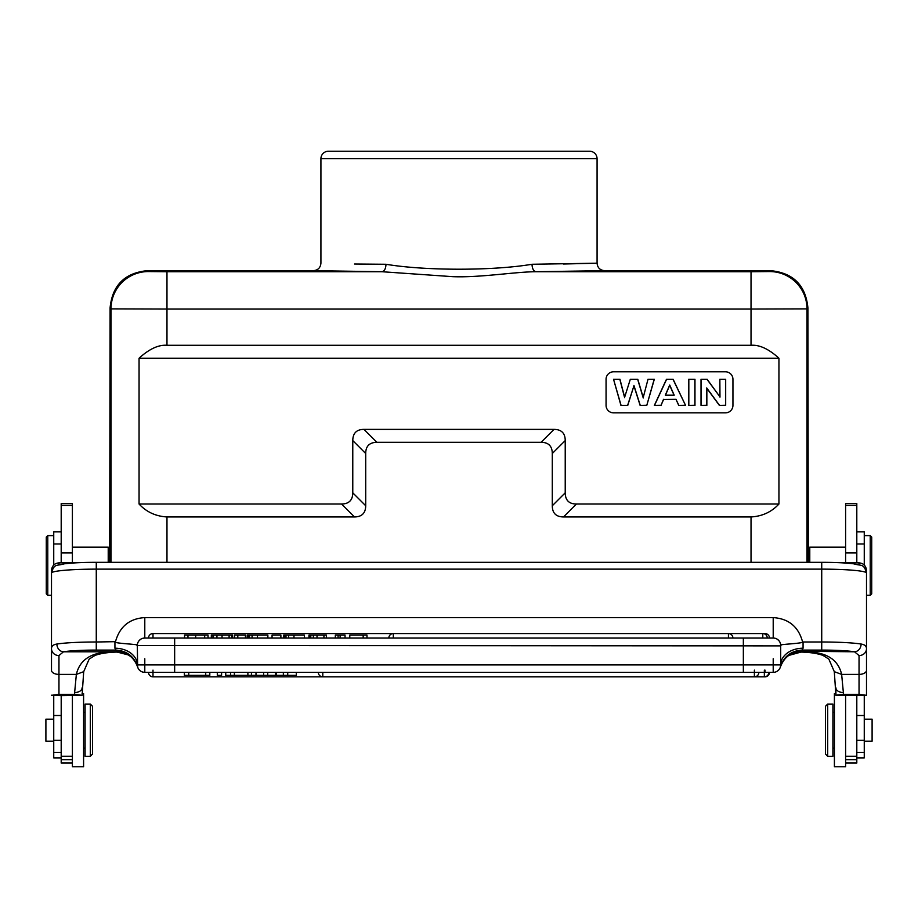 <?xml version="1.0" encoding="UTF-8"?>
<svg xmlns="http://www.w3.org/2000/svg" width="918" height="918" viewBox="0 0 918 918"><rect width="100%" height="100%" fill="white"/><g stroke="black" fill="none" stroke-linecap="round" stroke-linejoin="round"><path stroke-width="1.38" d="M82.092 687.834A7.459 4.728 180 0 1 74.633 692.551L76.355 674.397L58.959 674.397L58.959 694.387L74.633 694.387L82.092 695.316L83.699 671.655L89.161 659.09L95.082 655.383C100.854 653.375 108.152 652.273 116.988 652.078L116.976 652.01C93.636 650.828 80.096 658.298 76.355 674.397L83.699 671.666M116.219 651.241C126.822 651.872 133.959 657.139 137.643 667.065L137.562 666.778C134.108 656.359 126.879 650.793 115.886 650.082L116.976 652.01L128.382 654.959M58.959 655.567A7.459 6.874 180 0 1 51.5 648.705C51.477 646.146 53.278 644.585 56.893 644.046A7.459 6.541 80.8 0 0 63.457 651.791L58.959 655.567L58.959 674.397A7.459 4.062 0 0 1 51.5 670.335L51.5 574.496A7.459 7.436 -0 0 0 51.5 574.496L51.5 570.457C51.97 565.821 54.46 563.296 58.959 562.872L75.092 562.883M72.396 756.26L61.196 756.26L61.196 695.615L51.5 695.213M82.092 695.316L61.196 695.615M61.196 756.26L61.196 763.03L72.396 763.03M72.396 562.872L72.396 503.557L61.196 503.557L61.196 562.872M61.196 711.978L61.196 706.355M58.959 694.387L51.5 695.316M789.606 654.959L801.012 652.078L788.883 655.406M142.554 638.377L144.792 638.033A7.459 7.459 48.4 0 0 137.321 645.492L137.321 645.882C135.612 644.47 141.739 645.274 130.654 644.126C118.089 643.174 113.029 642.359 115.496 641.671C119.696 626.604 129.461 618.571 144.792 617.596L773.208 617.596C788.654 618.663 798.419 626.684 802.504 641.671C805.097 642.348 799.739 643.197 786.428 644.218C776.8 645.205 782.193 644.562 780.679 645.882L137.321 645.492L137.643 667.065A7.459 7.459 74.2 0 0 144.792 672.366L773.208 672.366A7.459 7.459 -65.4 0 0 780.357 667.065C784.041 657.139 791.178 651.872 801.781 651.241L854.543 651.791A7.459 6.541 99.2 0 0 861.107 644.046C864.722 644.585 866.523 646.146 866.5 648.705A7.459 6.874 180 0 1 859.041 655.567L854.543 651.791A37.317 3.247 0 0 0 821.725 650.082L802.114 650.082L801.781 651.241M789.675 654.913L801.024 652.01C824.364 650.828 837.904 658.298 841.645 674.397L834.301 671.666M754.389 670.129L754.389 672.366L743.35 672.366L743.35 664.896L780.679 664.896L780.438 666.778C783.892 656.359 791.121 650.793 802.114 650.082L803.066 648.211L803.066 641.992L821.725 641.992L821.725 569.137L96.275 569.137L96.275 650.082L115.886 650.082L114.934 648.211A22.388 16.696 180 0 1 137.321 664.896L174.649 664.896L174.649 672.366M283.352 675.35L283.352 672.366L276.502 672.366L276.502 675.35L287.724 675.35L287.724 672.366M754.389 672.366L754.389 676.841A4.475 4.475 0 0 0 758.865 672.366L764.35 672.366L764.35 670.129M96.275 650.082A37.317 3.247 0 0 0 63.457 651.791L116.77 651.791L128.29 654.89M137.551 666.709L137.333 664.907M137.321 645.882L137.321 645.274M56.893 644.046A44.775 3.901 0 0 1 96.275 641.992L115.496 641.671M137.482 643.977L137.711 643.128M138.802 641.039L140.477 639.398M780.679 645.274L780.679 645.882M774.195 638.102L775.458 638.377M777.535 639.41L779.187 641.028M842.908 562.883L859.041 562.872C863.528 563.273 866.018 565.798 866.5 570.457L866.5 574.496A7.459 7.436 -0 0 0 866.5 574.484L866.5 670.335A7.459 4.062 180 0 1 859.041 674.397L859.041 655.567M801.012 652.078C809.837 652.273 817.146 653.375 822.918 655.383L828.839 659.09L834.301 671.655L835.908 695.213L835.908 687.834A7.459 4.728 180 0 0 843.367 692.551L843.367 694.387L859.041 694.387L866.5 695.316L866.5 670.335M843.367 694.387L835.896 695.213M835.908 695.316L866.5 695.316M856.804 562.872L856.804 503.557L845.604 503.557L845.604 562.872M845.604 763.03L856.804 763.03L856.804 695.615M843.367 692.551L841.645 674.397L859.041 674.397L859.041 694.387M845.604 695.615L845.604 766.76L834.405 766.76L834.405 693.618L835.908 693.618M845.604 756.26L856.804 756.26M856.804 757.889L864.263 757.889L864.263 695.511M864.263 565.04L864.263 531.878L856.804 531.878M864.263 741.193L872.1 741.193L872.1 719.184L864.263 719.184M870.23 595.312L871.721 593.82L871.721 537.099L870.23 535.607L870.23 595.312L866.5 595.312M809.779 562.321L809.779 547.174L845.604 547.174M808.288 562.321L808.288 548.666L809.779 547.174M808.288 554.449L807.92 307.966C805.706 285.303 793.267 272.864 770.604 270.661L769.686 271.567L751.027 271.728L535.94 271.728L604.537 270.661L770.604 270.661M751.027 345.294L166.973 345.294C158.584 344.629 149.278 348.943 139.054 358.215L139.054 504.016C146.432 511.992 155.739 516.295 166.973 516.949L354.509 516.949C361.876 516.845 365.605 513.116 365.708 505.749L365.708 453.503C365.731 446.137 369.472 442.407 376.908 442.315L541.092 442.315C548.471 442.338 552.2 446.079 552.292 453.503L552.292 505.749C552.326 513.128 556.056 516.857 563.491 516.949L751.027 516.949C762.261 516.295 771.568 511.992 778.946 504.016L778.946 358.215C768.722 348.943 759.415 344.629 751.027 345.294L751.027 309.045L807.002 308.884L807.002 562.321M110.998 562.321L110.998 308.884L166.973 309.045L166.973 345.294M110.171 560.623L110.103 554.713M147.396 270.661L313.463 270.661L382.06 271.728L166.973 271.728L148.314 271.567L147.396 270.661C124.733 272.864 112.294 285.303 110.08 307.966L109.712 554.449M110.126 555.746L110.149 557.547M604.537 270.661C600.005 270.213 597.515 267.723 597.079 263.191L531.992 264.269C493.012 270.89 424.644 270.821 386.008 264.269L354.509 264.017M563.491 264.017L597.079 263.191L597.079 158.699L320.921 158.699L320.921 263.191C320.485 267.723 317.995 270.213 313.463 270.661M386.008 264.269C385.744 268.744 384.424 271.235 382.06 271.728L452.849 276.674C480.034 277.752 515.342 271.774 535.94 271.728C533.565 271.223 532.256 268.744 531.992 264.269M320.921 158.699A7.459 7.459 0 0 1 328.392 151.24L589.608 151.24A7.459 7.459 0 0 1 597.067 158.584A7.459 7.459 0 0 1 597.079 158.699L597.067 158.584M72.396 547.174L108.221 547.174L109.712 548.666L109.712 562.321M108.221 547.174L108.221 562.321M82.092 693.618L83.595 693.618L83.595 766.76L72.396 766.76L72.396 695.615M61.196 531.878L53.737 531.878L53.737 565.04M53.737 695.511L53.737 757.889L61.196 757.889M53.737 719.184L45.9 719.184L45.9 741.193L53.737 741.193M47.77 535.607L46.279 537.099L46.279 593.82L47.77 595.312L47.77 535.607L53.737 535.607M90.308 704.072L85.087 704.072L85.087 756.306L90.308 756.306L90.308 704.072L92.546 706.309L92.546 754.068L90.308 756.306M139.054 358.215L778.946 358.215M563.491 516.949L576.412 504.016L778.946 504.016M576.412 504.016C569.045 503.993 565.304 500.264 565.224 492.828L552.292 505.749M552.292 453.503L565.224 440.583L565.224 492.828M565.224 440.583C565.19 433.204 561.46 429.475 554.024 429.383L541.092 442.315M376.908 442.315L363.976 429.383L554.024 429.383M363.976 429.383C356.597 429.417 352.868 433.147 352.776 440.583L365.708 453.503M365.708 505.749L352.776 492.828L352.776 440.583M352.776 492.828C352.684 500.184 348.943 503.925 341.588 504.016L354.509 516.949M139.054 504.016L341.588 504.016M613.534 371.801A7.459 7.459 0 0 0 606.064 379.26L606.064 405.389A7.459 7.459 0 0 0 613.534 412.848L725.484 412.848A7.459 7.459 0 0 0 732.943 405.389L732.943 379.26A7.459 7.459 0 0 0 725.484 371.801L613.534 371.801M620.947 405.389L627.751 405.389L633.925 385.858L640.121 405.389L646.777 405.389L654.327 379.26L648.005 379.26L643.231 397.505L637.78 379.26L630.322 379.26L624.642 397.207L619.948 379.26L613.534 379.26L620.947 405.389L627.751 405.389M685.562 405.389L673.112 379.26L666.479 379.26L654.362 405.389L661.029 405.389L663.588 399.456L676.015 399.456L678.735 405.389L685.562 405.389L673.032 379.398L666.479 379.26M688.695 405.389L694.972 405.389L694.972 379.26L688.695 379.26L688.695 405.389L694.846 405.251L694.846 379.398L688.821 379.398L688.821 405.251M701.019 405.389L706.849 405.389L706.849 388.348L719.379 405.389L725.679 405.389L725.679 379.26L719.85 379.26L719.85 396.702L707.124 379.26L701.019 379.26L701.019 405.389L706.722 405.251L706.849 388.348M613.534 379.26L621.05 405.251M619.948 379.26L613.706 379.398M624.642 397.207L630.322 379.26M619.857 379.398L624.63 397.678M637.78 379.26L630.414 379.398M643.231 397.505L648.005 379.26M637.689 379.398L643.243 397.987M654.327 379.26L648.108 379.398M646.777 405.389L654.155 379.398M640.121 405.389L646.674 405.251M633.925 385.858L627.66 405.251M640.213 405.251L633.925 385.422M678.735 405.389L685.356 405.251M676.015 399.456L678.815 405.251M663.588 399.456L676.096 399.319M661.029 405.389L663.507 399.319M654.362 405.389L660.937 405.251M654.568 405.251L666.56 379.398M674.202 395.176L665.32 395.176L669.715 385.032L674.202 395.176L665.32 395.176M665.516 395.05L669.715 385.353L674.007 395.05M701.019 379.26L701.145 405.251M707.124 379.26L701.145 379.398M719.85 396.702L707.055 379.398M719.85 379.26L719.976 397.104M725.679 379.26L719.976 379.398M725.679 405.389L725.541 379.398M719.379 405.389L725.541 405.251M719.448 405.251L706.722 387.958M827.692 756.306L832.913 756.306L832.913 704.072L827.692 704.072L827.692 756.306L825.454 754.068L825.454 706.309L827.692 704.072M773.208 658.734L773.208 672.366A7.459 7.459 53.9 0 0 780.679 664.896L780.679 645.492A7.459 7.459 -48.7 0 0 773.208 638.033L732.908 638.033A4.475 4.475 0 0 0 728.433 633.558L728.433 638.033L366.982 638.033L366.982 635.049L363.172 635.049L363.172 638.033L366.982 638.033M127.602 654.5L130.425 656.381C130.161 656.301 134.43 658.504 137.643 667.065C138.87 670.392 141.246 672.16 144.792 672.366A7.459 7.459 -53.8 0 1 137.321 664.896M231.646 638.033L231.646 635.049L211.909 635.049L211.909 638.033L363.172 638.033M152.996 638.033L152.996 633.558A4.475 4.475 0 0 0 148.521 638.033L212.46 638.033M728.433 638.033L732.908 638.033M762.789 638.033L767.264 638.033A4.475 4.475 0 0 0 762.789 633.558L762.789 638.033M144.792 617.596L144.792 638.033L773.208 638.033L773.208 617.596M349.781 638.033L349.781 635.049L363.172 635.049M340.119 638.033L340.119 635.049L345.042 635.049L345.042 638.033M340.119 635.049L338.088 635.049L338.088 638.033M335.322 638.033L335.322 635.049L338.088 635.049M326.36 638.033L326.36 635.049L308.964 635.049L308.964 638.033M309.458 638.033L309.458 635.049M304.363 638.033L304.363 635.049L283.719 635.049L283.719 638.033M284.97 638.033L284.97 635.049M280.885 638.033L280.885 635.049L272.061 635.049L272.061 638.033M267.861 638.033L267.861 635.049L247.217 635.049L247.217 638.033M248.48 638.033L248.48 635.049M237.808 638.033L237.808 635.049L245.45 635.049L245.45 638.033M234.538 638.033L234.538 635.049L237.808 635.049M232.621 638.033L232.621 635.049L231.646 635.049M212.46 635.049L211.324 635.049L211.324 638.033M208.042 638.033L208.042 635.049L184.564 635.049L184.564 638.033M275.549 672.366L275.549 675.35L276.502 675.35M296.296 672.366L296.296 675.35L287.724 675.35M263.604 672.366L263.604 675.35L267.723 675.35L267.723 672.366M251.44 672.366L251.44 675.35L263.604 675.35M267.723 675.35L275.549 675.35M217.302 672.366L217.302 675.35L221.594 675.35L221.594 672.366M205.712 672.366L205.712 675.35L209.809 675.35L209.809 672.366M184.346 672.366L184.346 675.35L205.712 675.35M188.741 672.366L188.741 675.35M234.377 672.366L234.377 675.35L251.44 675.35M247.883 675.35L247.883 672.366M255.984 675.35L255.984 672.366M225.736 672.366L225.736 675.35L230.602 675.35L230.602 672.366M230.602 675.35L234.377 675.35M765.004 670.129L765.004 672.366M765.004 676.795L152.996 676.841L152.996 670.129M96.275 569.137A44.775 3.901 180 0 0 51.5 573.039C54.219 563.227 56.468 566.199 64.226 563.836C72.247 562.849 82.93 562.344 96.275 562.321L96.275 569.137M74.633 694.387L74.633 692.551M803.066 648.211A22.388 16.696 180 0 0 780.679 664.896A7.459 7.459 53.9 0 1 773.208 672.366M144.792 672.366L144.792 658.734M114.934 648.211L114.934 641.992M821.725 650.082L821.725 641.992A44.775 3.901 0 0 1 861.107 644.046M821.725 562.321C835.07 562.344 845.753 562.849 853.774 563.836C861.532 566.199 863.781 563.227 866.5 573.039A44.775 3.901 180 0 0 821.725 569.137L821.725 562.321L96.275 562.321M58.959 562.872L58.959 564.799M859.041 564.799L859.041 562.872M845.604 759.656L856.804 759.656M856.804 752.45L864.263 752.45M864.263 740.321L856.804 740.321M856.804 715.512L864.263 715.512M856.804 543.961L864.263 543.961M769.686 271.567A37.317 37.317 45 0 1 807.002 308.884L807.92 307.966M751.027 562.321L751.027 516.949M166.973 516.949L166.973 562.321M110.08 307.966L110.998 308.884A37.317 37.317 -45 0 1 148.314 271.567M166.973 271.728L166.973 309.045L751.027 309.045L751.027 271.728M72.396 552.934L61.196 552.934M72.396 505.359L61.196 505.359M53.737 543.961L61.196 543.961M53.737 715.512L61.196 715.512M61.196 740.321L53.737 740.321M53.737 752.45L61.196 752.45M72.396 759.656L61.196 759.656M845.604 505.359L856.804 505.359M856.804 552.934L845.604 552.934M174.649 638.033L174.649 664.896L743.35 664.896L743.35 638.033L144.792 638.033M310.777 638.033L310.777 635.049M323.928 638.033L323.928 635.049M317.02 638.033L317.02 635.049M313.359 638.033L313.359 635.049M293.967 635.049L293.967 638.033M288.573 638.033L288.573 635.049M285.98 638.033L285.98 635.049M257.465 635.049L257.465 638.033M252.071 638.033L252.071 635.049M249.478 638.033L249.478 635.049M229.11 638.033L229.11 635.049M222.041 638.033L222.041 635.049M216.946 638.033L216.946 635.049M213.435 638.033L213.435 635.049M187.972 638.033L187.972 635.049M204.68 638.033L204.68 635.049M195.683 638.033L195.683 635.049M728.433 633.558L393.317 633.558L393.317 638.033M765.004 634.143L765.004 633.558L152.996 633.558M322.792 672.366L322.792 676.841L322.792 672.366M754.389 676.841L322.792 676.841L764.35 676.841L764.35 672.366M780.438 666.778L780.357 667.065C784.224 657.162 789.446 655.222 788.883 655.429L790.398 654.5M116.988 652.078L126.764 654.098M51.5 574.783L51.5 570.457M870.23 535.607L864.263 535.607M47.77 595.312L51.5 595.312M83.595 748.101L85.087 748.101M83.595 712.276L85.087 712.276M834.405 712.276L832.913 712.276M834.405 748.101L832.913 748.101M780.667 664.907L780.426 666.801M393.317 633.558A4.475 4.475 0 0 0 388.842 638.033A4.475 4.475 0 0 1 393.317 633.558L762.789 633.558M769.479 638.033A4.475 4.475 0 0 0 765.004 633.558M318.316 672.366A4.475 4.475 0 0 0 322.792 676.841A4.475 4.475 0 0 1 318.316 672.366M764.35 676.841A4.475 4.475 0 0 0 768.825 672.366M152.996 676.841A4.475 4.475 0 0 1 148.521 672.366A4.475 4.475 0 0 0 152.996 676.841L765.004 676.841A4.475 4.475 0 0 0 769.479 672.366"/></g></svg>
